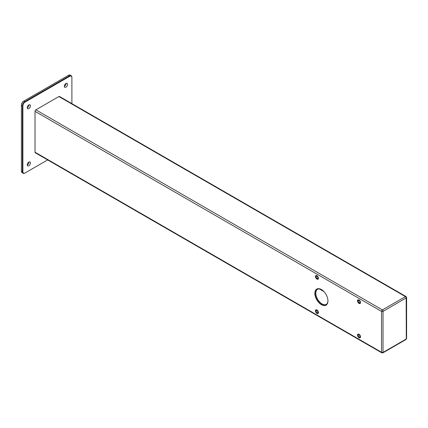 <?xml version="1.0" encoding="UTF-8"?>
<svg xmlns="http://www.w3.org/2000/svg" width="428" height="428" viewBox="0 0 428 428"><rect width="100%" height="100%" fill="white"/><g stroke="black" fill="none" stroke-linecap="round" stroke-linejoin="round"><path stroke-width="0.64" d="M71.171 75.729L70.181 75.157A3.499 2.022 120 0 0 68.427 75.333L23.626 101.195A3.151 1.819 120 0 0 21.4 105.058L21.4 171.077A3.499 2.022 120 0 0 22.128 172.682L23.117 173.254A3.499 2.022 -60 0 1 22.39 171.649L22.39 105.914A3.499 2.022 -60 0 1 24.867 101.629L69.416 75.906A3.499 2.022 -60 0 1 71.171 75.729A3.499 2.022 -60 0 1 71.893 77.334L71.893 103.64M28.944 162.014A2.274 1.316 -60 0 1 28.949 162.148A2.274 1.316 -60 0 1 27.221 164.999M28.944 104.849A2.274 1.316 -60 0 1 28.949 104.983A2.274 1.316 -60 0 1 27.221 107.835M66.073 83.412A2.274 1.316 -60 0 1 66.078 83.551A2.274 1.316 -60 0 1 64.35 86.397M23.626 101.195L23.877 101.056A3.499 2.022 120 0 0 21.4 105.342L22.887 105.914A3.151 1.819 -60 0 1 25.113 102.057L69.668 76.334A3.151 1.819 -60 0 1 71.893 77.618M47.647 159.922L25.113 172.939A3.151 1.819 -60 0 1 22.887 171.649L22.887 105.914M27.215 164.86A2.274 1.316 120 0 0 27.686 165.904A2.274 1.316 120 0 0 29.441 165.294A2.274 1.316 120 0 0 30.436 163.004A2.274 1.316 120 0 0 29.965 161.961A2.274 1.316 120 0 0 28.211 162.57A2.274 1.316 120 0 0 27.215 164.86M27.215 107.701A2.274 1.316 120 0 0 27.686 108.739A2.274 1.316 120 0 0 29.441 108.134A2.274 1.316 120 0 0 30.436 105.844A2.274 1.316 120 0 0 29.965 104.801A2.274 1.316 120 0 0 28.211 105.411A2.274 1.316 120 0 0 27.215 107.701M64.344 86.263A2.274 1.316 120 0 0 64.815 87.307A2.274 1.316 120 0 0 66.57 86.697A2.274 1.316 120 0 0 67.56 84.407A2.274 1.316 120 0 0 67.089 83.364A2.274 1.316 120 0 0 65.34 83.974A2.274 1.316 120 0 0 64.344 86.263M25.113 172.939L24.867 173.078A3.499 2.022 -60 0 1 23.117 173.254M35.016 152.213L381.541 352.281A1.049 0.605 0 0 0 383.028 352.281L383.028 311.407L406.167 297.904L406.295 338.848A1.049 0.605 0 0 0 406.6 338.42L406.6 297.546L406.038 296.556L59.513 96.493A1.225 0.706 120 0 0 58.898 96.551L35.882 109.841A1.225 0.706 120 0 0 35.016 111.344L35.016 152.213A1.225 0.706 120 0 0 35.267 152.775L381.792 352.843A1.225 0.706 -60 0 1 381.541 352.281L381.541 311.407A1.225 0.706 -60 0 1 382.407 309.909L405.428 296.62A1.225 0.706 -60 0 1 406.038 296.556A1.225 0.706 -60 0 1 406.295 297.118M382.407 352.779A1.225 0.706 -60 0 1 381.792 352.843L382.932 352.833L405.953 339.543A1.049 0.605 -120 0 0 406.167 339.062L406.295 338.848M357.53 335.135A2.103 1.214 -120 0 0 359.017 337.703A2.103 1.214 -120 0 0 360.499 336.847A2.103 1.214 -120 0 0 359.017 334.273L359.017 334.273A2.103 1.214 -120 0 0 357.53 335.135A2.103 1.214 60 0 1 359.017 334.273A2.103 1.214 60 0 1 360.499 336.847A2.103 1.214 60 0 1 359.017 337.703A2.103 1.214 60 0 1 357.53 335.135M357.53 300.836A2.103 1.214 -120 0 0 359.017 303.409A2.103 1.214 -120 0 0 360.499 302.548A2.103 1.214 -120 0 0 359.017 299.975L359.017 299.975A2.103 1.214 -120 0 0 357.53 300.836A2.103 1.214 60 0 1 359.017 299.975A2.103 1.214 60 0 1 360.499 302.548A2.103 1.214 60 0 1 359.017 303.409A2.103 1.214 60 0 1 357.53 300.836M315.452 276.541A2.103 1.214 -120 0 0 316.939 279.115A2.103 1.214 -120 0 0 318.421 278.254A2.103 1.214 -120 0 0 316.939 275.685L316.939 275.685A2.103 1.214 -120 0 0 315.452 276.541A2.103 1.214 60 0 1 316.939 275.685A2.103 1.214 60 0 1 318.421 278.254A2.103 1.214 60 0 1 316.939 279.115A2.103 1.214 60 0 1 315.452 276.541M318.421 312.552A2.103 1.214 -120 0 0 316.939 309.979L316.939 309.979A2.103 1.214 -120 0 0 315.452 310.84A2.103 1.214 -120 0 0 316.939 313.408A2.103 1.214 -120 0 0 318.421 312.552A2.103 1.214 60 0 1 316.939 313.408A2.103 1.214 60 0 1 315.452 310.84A2.103 1.214 60 0 1 316.939 309.979A2.103 1.214 60 0 1 318.421 312.552M321.396 304.693A9.277 5.355 -120 0 0 327.955 300.905A9.277 5.355 -120 0 0 321.396 289.547L321.396 289.547A9.277 5.355 -120 0 0 314.831 293.33A9.277 5.355 -120 0 0 321.396 304.693M326.264 304.41A8.753 5.05 60 0 1 322.011 303.907A8.753 5.05 60 0 1 316.329 296.31A8.753 5.05 60 0 1 317.517 289.258M321.583 289.66A8.753 5.05 -120 0 0 317.389 289.328A8.753 5.05 -120 0 0 316.046 296.337A8.753 5.05 -120 0 0 321.765 304.051A8.753 5.05 -120 0 0 326.141 304.485A8.753 5.05 -120 0 0 327.95 300.686M35.882 109.841L382.407 309.909A1.225 0.706 120 0 0 381.541 311.407L381.541 352.281A1.225 0.706 120 0 0 381.792 352.843M406.038 296.556A1.225 0.706 120 0 0 405.428 296.62L58.898 96.551M383.151 311.193A1.049 0.605 60 0 0 382.407 309.909L405.428 296.62A1.049 0.605 -120 0 1 406.167 297.904M69.668 76.334L68.427 75.333M23.877 101.056L25.113 102.057M21.4 171.077L22.887 171.649M383.028 311.407A1.049 0.605 180 0 1 381.541 311.407L35.016 111.344M320.032 289.044L323.177 290.863M323.894 291.559L319.336 288.932M383.028 352.281L383.151 352.351A1.049 0.605 60 0 1 382.932 352.833M383.151 352.351L406.167 339.062M406.6 297.546A1.049 0.605 180 0 1 406.295 297.979M359.081 300.472A1.364 0.786 -120 0 0 358.455 300.44A1.364 0.786 -120 0 0 358.177 301.066L358.177 301.066A1.364 0.786 -120 0 0 358.771 302.435A1.364 0.786 -120 0 0 359.82 302.799A1.364 0.786 -120 0 0 360.098 302.318L360.103 302.318A1.541 0.888 -120 0 0 359.017 300.435A1.541 0.888 -120 0 0 357.926 301.066L357.926 301.066A1.541 0.888 -120 0 0 359.017 302.949A1.541 0.888 -120 0 0 360.103 302.318M359.081 334.771A1.364 0.786 -120 0 0 358.455 334.739A1.364 0.786 -120 0 0 358.177 335.359A1.364 0.786 -120 0 0 358.177 335.365A1.364 0.786 -120 0 0 358.771 336.734A1.364 0.786 -120 0 0 359.82 337.098A1.364 0.786 -120 0 0 360.098 336.611L360.103 336.617A1.541 0.888 -120 0 0 359.017 334.733A1.541 0.888 -120 0 0 357.926 335.359A1.541 0.888 -120 0 0 357.926 335.365A1.541 0.888 -120 0 0 359.017 337.248A1.541 0.888 -120 0 0 360.103 336.617M317.004 310.477A1.364 0.786 -120 0 0 316.378 310.444A1.364 0.786 -120 0 0 316.099 311.065A1.364 0.786 -120 0 0 316.099 311.07A1.364 0.786 -120 0 0 316.693 312.44A1.364 0.786 -120 0 0 317.742 312.804A1.364 0.786 -120 0 0 318.02 312.317M315.848 311.065A1.541 0.888 -120 0 0 315.848 311.07A1.541 0.888 -120 0 0 316.939 312.954A1.541 0.888 -120 0 0 318.025 312.322L318.025 312.322A1.541 0.888 -120 0 0 316.939 310.439A1.541 0.888 -120 0 0 315.848 311.065M317.004 276.183A1.364 0.786 -120 0 0 316.378 276.146A1.364 0.786 -120 0 0 316.099 276.772L316.099 276.772A1.364 0.786 -120 0 0 316.693 278.141A1.364 0.786 -120 0 0 317.742 278.51A1.364 0.786 -120 0 0 318.02 278.023A1.541 0.888 -120 0 0 316.939 276.14A1.541 0.888 -120 0 0 315.848 276.772L315.848 276.772A1.541 0.888 -120 0 0 316.939 278.655A1.541 0.888 -120 0 0 318.025 278.029A1.541 0.888 -120 0 0 318.025 278.023M405.953 339.543L406.6 338.42M358.455 300.44C359.21 300.365 359.739 300.964 360.055 302.248L359.82 302.799M358.455 334.739C359.21 334.659 359.739 335.263 360.055 336.547L359.82 337.098M316.378 310.444C317.132 310.364 317.662 310.969 317.977 312.253L317.742 312.804M316.378 276.146C317.132 276.071 317.662 276.67 317.977 277.954L317.742 278.51"/></g></svg>
